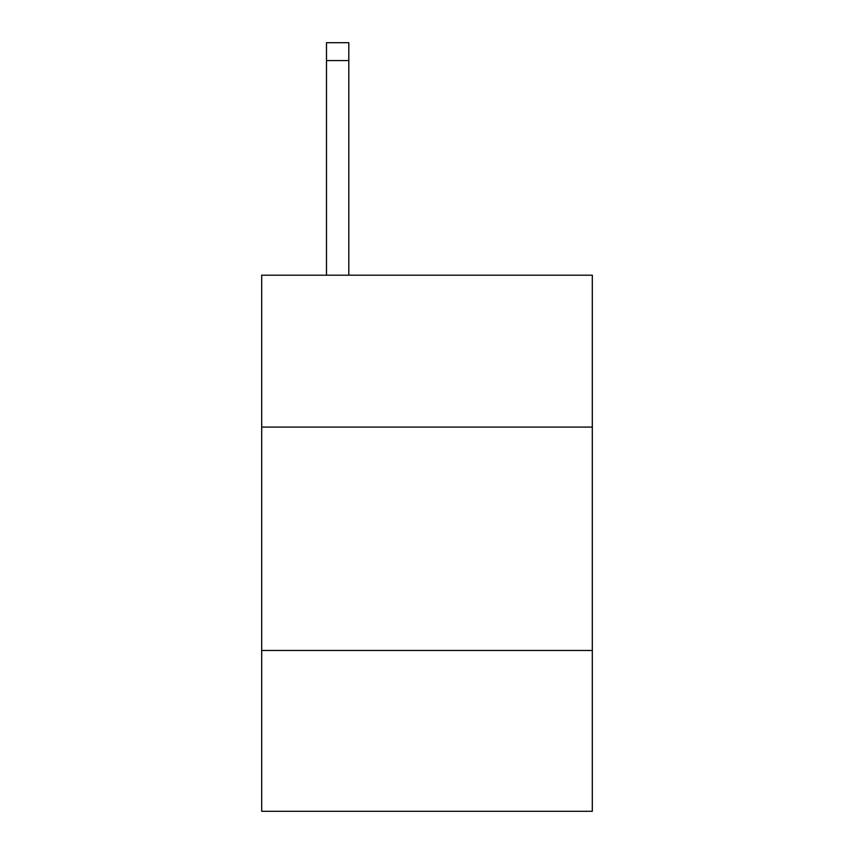 <?xml version="1.0" encoding="UTF-8"?>
<svg xmlns="http://www.w3.org/2000/svg" width="854" height="854" viewBox="0 0 854 854"><rect width="100%" height="100%" fill="white"/><g stroke="black" fill="none" stroke-linecap="round" stroke-linejoin="round"><path stroke-width="1.28" d="M592.302 427.085L592.302 275.191L261.698 275.191L261.698 427.085L592.302 427.085L592.302 811.3L261.698 811.3L261.698 427.085M592.302 650.47L261.698 650.47M348.816 275.191L348.816 60.57L326.484 60.57L326.484 42.7L348.816 42.7L348.816 60.57M326.484 275.191L326.484 60.57"/></g></svg>
